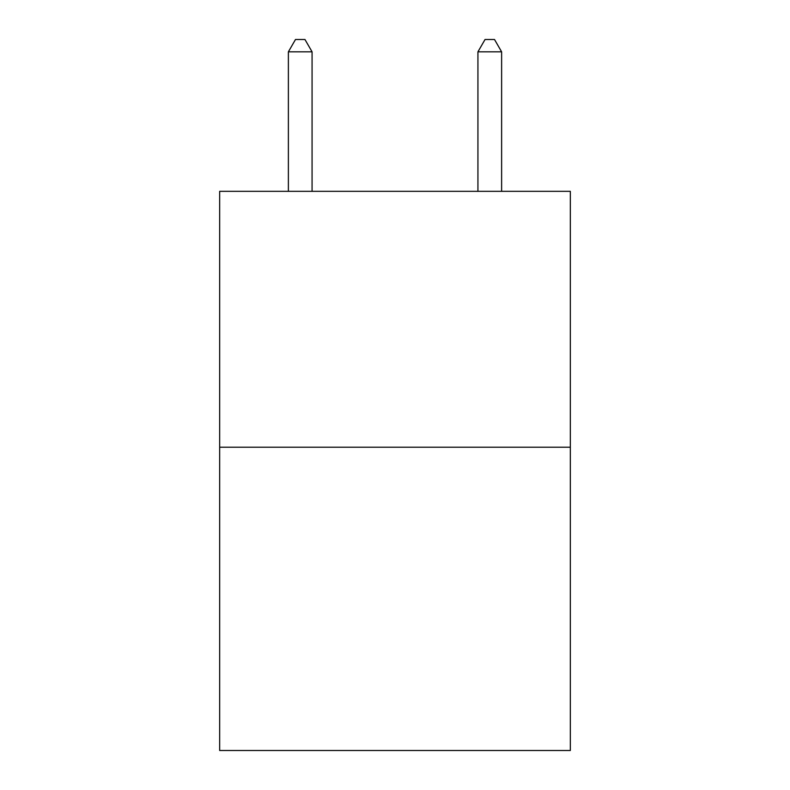 <?xml version="1.0" encoding="UTF-8"?>
<svg xmlns="http://www.w3.org/2000/svg" width="790" height="790" viewBox="0 0 790 790"><rect width="100%" height="100%" fill="white"/><g stroke="black" fill="none" stroke-linecap="round" stroke-linejoin="round"><path stroke-width="1.19" d="M570.331 447.219L570.331 191.328L219.669 191.328L219.669 750.5L570.331 750.5L570.331 447.219L219.669 447.219M312.07 191.328L312.07 51.824L288.38 51.824L288.38 191.328M288.38 51.824L295.49 39.5L304.96 39.5L312.07 51.824M501.62 191.328L501.62 51.824L477.93 51.824L477.93 191.328M477.93 51.824L485.04 39.5L494.51 39.5L501.62 51.824"/></g></svg>
